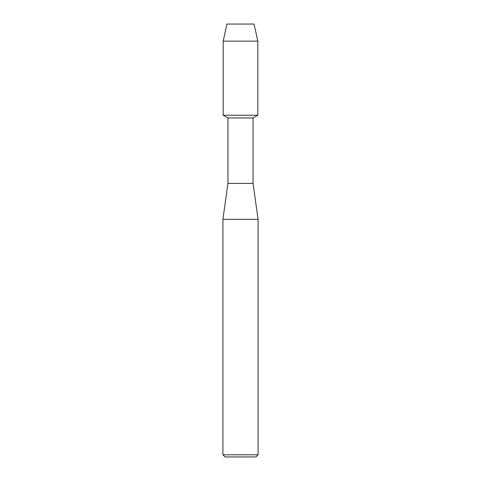 <?xml version="1.0" encoding="UTF-8"?>
<svg xmlns="http://www.w3.org/2000/svg" width="481" height="481" viewBox="0 0 481 481"><rect width="100%" height="100%" fill="white"/><g stroke="black" fill="none" stroke-linecap="round" stroke-linejoin="round"><path stroke-width="0.72" d="M254.034 24.05L226.966 24.05L254.034 24.05L257.822 41.138L257.822 115.224L240.5 115.224L257.822 115.224L253.066 117.971L253.066 183.423L258.087 219.324L258.087 454.798L222.913 454.798L225.066 456.95L255.934 456.95L258.087 454.798M253.066 183.423L227.934 183.423L227.934 117.971L253.066 117.971M227.934 183.423L222.913 219.324L258.087 219.324M226.966 24.05L223.178 41.138L223.178 115.224L240.5 115.224L223.178 115.224L227.934 117.971M223.178 41.138L257.822 41.138M222.913 219.324L222.913 454.798"/></g></svg>
